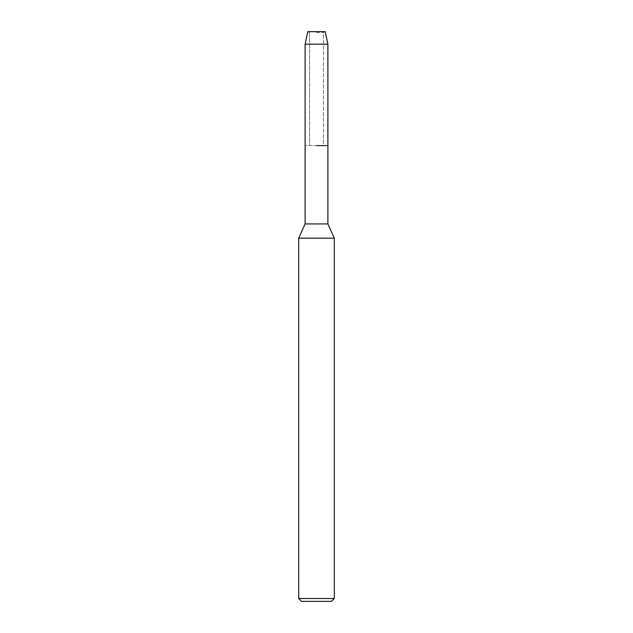 <?xml version="1.0" encoding="UTF-8"?>
<svg xmlns="http://www.w3.org/2000/svg" width="633" height="633" viewBox="0 0 633 633"><rect width="100%" height="100%" fill="white"/><g stroke="black" fill="none" stroke-linecap="round" stroke-linejoin="round"><path stroke-width="0.47" stroke-dasharray="3.17 2.37" d="M316.5 32.418L323.455 32.418L316.5 32.418M325.188 31.65L307.812 31.65L325.188 31.65L323.455 32.418L323.455 145.59L305.106 145.59L323.455 145.59L323.455 32.418L325.188 31.65M327.894 223.924L305.106 223.924M327.894 145.59L316.5 145.59L327.894 145.59M334.303 238.166L298.697 238.166M334.303 598.501L298.697 598.501M331.455 601.35L301.545 601.35M327.894 44.183L305.106 44.183M309.545 32.418L309.545 145.59L309.545 32.418L307.812 31.65L309.545 32.418"/><path stroke-width="0.95" d="M325.188 31.65L307.812 31.65L325.188 31.65L327.894 44.183L327.894 223.924L334.303 238.166L334.303 598.501L298.697 598.501L301.545 601.35L331.455 601.35L334.303 598.501M307.812 31.65L305.106 44.183L305.106 223.924L327.894 223.924M316.5 145.59L327.894 145.59L316.5 145.59M305.106 223.924L298.697 238.166L334.303 238.166M305.106 44.183L327.894 44.183M298.697 238.166L298.697 598.501"/></g></svg>
